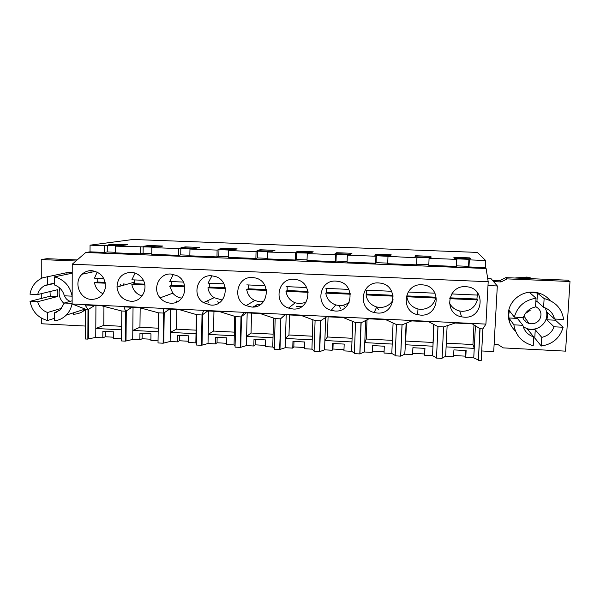 <?xml version="1.0" encoding="UTF-8"?>
<svg xmlns="http://www.w3.org/2000/svg" width="600" height="600" viewBox="0 0 600 600"><rect width="100%" height="100%" fill="white"/><g stroke="black" fill="none" stroke-linecap="round" stroke-linejoin="round"><path stroke-width="0.9" d="M85.5 309.218L87.998 309.337L87.855 339.12L85.365 338.985L85.5 309.218L72.127 303.968L72.24 264.225L85.755 252.502L90.03 251.85L104.445 252.42L104.49 245.73L107.295 245.34L107.25 251.97L115.47 252.292M90.03 251.85L90.06 245.175L104.49 245.73M104.445 252.42L107.25 251.97M90.06 245.175L132.847 239.483L474.442 252.292L477.308 252.405L485.647 260.498L469.335 259.868L468.915 259.312L468.555 266.332L468.975 266.947L485.272 267.6L485.647 260.498M107.295 245.34L118.238 245.76L115.523 246.157L154.245 247.155L151.837 247.567L178.65 248.603L180.833 248.183L192.045 248.61L189.96 249.045L217.11 250.095L218.962 249.653L230.31 250.095L228.555 250.538L256.058 251.603L257.565 251.145L269.062 251.587L267.653 252.053L308.303 253.11L307.245 253.59L335.452 254.678L336.263 254.19L348.045 254.64L347.347 255.142L375.923 256.245L376.365 255.735L416.918 257.835L416.985 257.31L429.082 257.775L428.805 265.35L456.623 266.452L456.668 258.84L468.915 259.312M428.805 265.35L429.082 257.775M429.127 258.308L456.975 259.388M122.587 245.452L127.523 244.725L113.273 244.178L108.12 244.897L122.587 245.452M233.79 249.757L237.157 248.888L222.397 248.325L218.782 249.18L233.79 249.757M257.055 250.657L272.25 251.243L274.95 250.343L260.017 249.765L257.055 250.657M374.798 255.195L390.585 255.803L391.192 254.805L375.69 254.212L374.798 255.195M336.653 252.712L335.055 253.665L350.64 254.265L351.96 253.298L336.653 252.712L336.615 253.725M313.222 251.812L298.095 251.228L295.808 252.15L311.197 252.743L313.222 251.812M195.803 248.295L199.815 247.455L185.235 246.892L180.975 247.718L195.803 248.295M430.912 256.335L415.215 255.728L415.05 256.748L431.04 257.362L430.912 256.335L430.868 257.362M469.748 257.873L470.55 258.877L454.365 258.255L453.84 257.265L469.748 257.873L469.695 258.847M148.523 245.483L143.64 246.278L158.28 246.847L162.922 246.038L148.523 245.483L148.515 246.465M85.755 252.502L486.105 268.507L485.272 267.6M456.653 265.86L468.555 266.332M387.975 256.71L387.683 263.707L416.603 264.862L416.67 264.27L428.76 264.75M347.347 255.142L347.093 262.087L375.645 263.228L376.087 262.657L387.705 263.115M307.245 253.59L307.028 260.498L335.212 261.615L336.022 261.06L347.115 261.502M267.653 252.053L267.465 258.915L295.29 260.025L296.46 259.493L307.043 259.913M228.555 250.538L228.413 257.362L255.885 258.457L257.392 257.94L267.48 258.337M189.96 249.045L189.84 255.825L216.968 256.905L218.82 256.403L228.42 256.785M151.837 247.567L151.755 254.31L178.545 255.375L180.727 254.888L189.847 255.255M115.523 246.157L115.462 252.862L140.602 253.86L143.1 253.395L151.762 253.74M140.602 253.86L140.678 247.132M143.175 246.728L143.1 253.395M178.545 255.375L178.65 248.603M180.833 248.183L180.727 254.888M216.968 256.905L217.11 250.095M218.962 249.653L218.82 256.403M255.885 258.457L256.058 251.603M257.565 251.145L257.392 257.94M295.29 260.025L295.5 253.132M296.663 252.66L296.46 259.493M335.212 261.615L335.452 254.678M336.263 254.19L336.022 261.06M375.645 263.228L375.923 256.245M376.365 255.735L376.087 262.657M416.603 264.862L416.918 257.835M416.985 257.31L416.67 264.27M468.975 266.947L469.335 259.868M87.855 339.12L88.71 338.767L88.852 309.06L87.998 309.337L85.005 304.987L101.64 305.798L121.815 311.01L125.528 311.197L123.99 306.885L139.44 307.642L158.422 312.825L160.98 312.952L163.538 313.072L163.485 308.812L179.137 309.577L196.845 314.722L202.028 314.978L203.498 310.763L219.36 311.535L235.755 316.65L241.005 316.905L244.042 312.735L260.115 313.522L275.168 318.593L277.822 318.728L280.485 318.855L285.127 314.737L301.418 315.532L315.09 320.572L320.468 320.835L326.767 316.77L343.282 317.572L355.522 322.567L360.975 322.837L368.97 318.825L385.702 319.642L396.495 324.593L402.015 324.87L411.75 320.91L428.715 321.743L438 326.647L443.595 326.925L455.115 323.025L472.305 323.865L480.053 328.725L478.38 360.368L481.2 360.517L482.888 328.868L485.925 324.105L488.197 281.715L486.105 268.507M113.273 244.178L113.265 245.093M222.397 248.325L222.375 249.315M260.017 249.765L259.987 250.77M375.69 254.212L375.645 255.233M298.095 251.228L298.065 252.24M185.235 246.892L185.22 247.882M415.215 255.728L415.17 256.755M438 326.647L436.493 358.087L442.072 358.395L443.595 326.925M436.493 358.087L437.947 326.618M396.495 324.593L395.16 355.837L400.658 356.138L404.76 354.165L412.59 354.593L412.68 353.317L424.627 353.962L424.635 355.245L432.51 355.665L436.463 357.668M384.075 351.78L372.562 351.157L372.135 352.403L372.405 345.577L384.308 346.207L384.022 353.048L391.8 353.468L395.175 355.395M372.135 352.403L364.41 351.983L365.632 320.505M355.522 322.567L354.36 353.618L359.79 353.918L364.41 351.983M343.98 349.62L332.94 349.028L332.19 350.243L332.43 343.462L344.183 344.085L343.935 350.88L351.608 351.293L354.375 353.108M332.19 350.243L324.562 349.83L325.665 317.483M315.09 320.572L314.077 351.428L319.44 351.72L324.562 349.83M304.388 347.49L293.82 346.92L292.755 348.112L292.957 341.37L304.56 341.985L304.35 348.735L311.933 349.147L314.1 350.82M292.755 348.112L285.225 347.707L286.185 314.79M275.168 318.593L274.312 349.267L279.608 349.553L285.225 347.707M265.298 345.382L255.188 344.835L253.815 346.005L253.987 339.308L265.44 339.915L265.267 346.627L272.745 347.032L274.335 348.525M253.815 346.005L246.382 345.608L247.178 312.892M235.755 316.65L235.058 347.13L240.285 347.415L246.382 345.608M226.695 343.305L217.035 342.78L215.362 343.928L215.498 337.267L226.815 337.868L226.665 344.543L234.06 344.94L235.08 346.178M215.362 343.928L208.02 343.53L208.657 311.01M196.845 314.722L196.298 345.022L201.458 345.3L208.02 343.53M188.572 341.25L179.347 340.755L177.382 341.873L177.488 335.25L188.663 335.843L188.55 342.48L195.847 342.87L196.32 343.68M177.382 341.873L170.13 341.483L170.61 309.157M158.422 312.825L158.017 342.938L163.11 343.215L170.13 341.483M158.047 340.83L150.9 340.44L150.983 333.847L139.95 333.263L139.875 339.847L132.712 339.457L133.042 307.327M150.915 339.218L142.118 338.745L139.875 339.847M121.815 311.01L121.545 340.95L125.25 341.153L132.712 339.457M121.567 338.858L113.715 338.43L113.767 331.875L102.87 331.298L102.825 337.845L95.745 337.462L95.933 305.52M113.722 337.215L105.345 336.765L102.825 337.845M88.71 338.767L95.745 337.462M494.13 344.16L497.64 344.347L503.272 347.888L565.567 351.142L570 281.498L507.127 278.888L501.082 281.94L493.582 281.625L497.317 285.968L493.725 351.593L481.71 350.955M478.38 360.368L479.888 328.62M453.63 355.522L465.42 356.16L465.765 357.465L473.745 357.9L478.23 359.933M465.765 357.465L466.125 350.543L453.915 349.897L453.57 356.805L445.643 356.377L447.135 325.725M442.095 357.938L445.643 356.377M480.053 328.725L482.888 328.868M72.127 303.968L485.925 324.105M72.24 264.225L488.197 281.715M91.567 299.385C79.635 299.385 73.11 282.038 82.125 274.215C84.825 271.718 88.028 270.517 91.725 270.615C101.475 272.423 105.968 278.407 105.203 288.585C103.208 295.62 98.663 299.22 91.567 299.385M210.84 305.085L203.46 302.625C191.303 295.312 197.4 274.493 211.417 275.76L215.31 276.48C231.022 280.897 226.913 306.653 210.84 305.085M251.655 307.028L246.06 305.625C231.84 299.692 237.06 276.142 252.39 277.522L255.255 277.935C272.055 281.317 268.582 308.647 251.655 307.028M131.1 272.31C135.413 272.587 138.975 274.47 141.803 277.942C149.498 287.04 142.222 302.34 130.808 301.26C122.738 300.127 118.132 295.395 116.985 287.062C117.48 277.868 122.183 272.947 131.1 272.31M170.558 303.157C166.387 302.873 162.9 301.11 160.102 297.855C151.972 288.885 159.172 272.993 170.993 274.028L176.962 275.64C190.523 281.925 185.167 304.62 170.558 303.157M420.51 315.097L417.653 314.692C400.02 311.355 403.897 283.282 421.89 284.805L423.315 284.933C442.237 286.733 439.342 316.808 420.51 315.097M377.43 313.035L374.197 312.532C357.127 308.798 361.155 281.445 378.645 282.945L380.272 283.103C398.783 285.127 395.88 314.73 377.43 313.035M334.942 311.01L331.185 310.343C314.805 306.09 319.065 279.638 335.985 281.115L337.882 281.317C355.935 283.635 352.965 312.683 334.942 311.01M293.017 309.007L288.525 308.085C273.038 303.127 277.673 277.868 293.903 279.308L296.183 279.585C313.695 282.33 310.553 310.657 293.017 309.007M464.175 317.183L461.618 316.853C443.482 313.822 447.293 285.142 465.728 286.688L467.01 286.793C486.315 288.42 483.375 318.915 464.175 317.183M91.05 270.608L91.043 272.303M497.317 285.968L487.987 285.57M487.658 278.288L490.83 278.415L492.472 280.335L499.86 280.642L501.082 281.94M432.51 355.665L433.98 324.525M433.582 324.315L432.952 346.207L405.173 344.745L406.118 323.197M404.76 354.165L405.66 341.055L432.728 342.457M412.59 354.593L412.897 347.722L424.95 348.36L424.635 355.245M424.627 353.962L424.89 348.36M412.68 353.317L412.935 347.722M400.725 355.725L402.06 324.847M402.015 324.87L400.658 356.138M391.8 353.468L393.082 323.032M392.197 344.062L364.77 342.623L366.285 339.007L392.355 340.365M372.562 351.157L372.78 345.6M359.955 353.505L361.14 322.755M360.975 322.837L359.79 353.918M351.608 351.293L352.725 321.428M351.96 341.947L324.885 340.522L327.39 336.983L352.095 338.272M332.94 349.028L333.135 343.5M319.718 351.322L320.737 320.663M320.468 320.835L319.44 351.72M311.933 349.147L312.877 319.755M312.233 339.855L285.495 338.452L288.983 334.987L312.345 336.202M293.82 346.92L293.985 341.423M279.99 349.163L280.86 318.548L285.36 314.752M280.86 318.548L279.608 349.553M272.745 347.032L273.548 318.053M273 337.793L246.6 336.405L251.04 333.015L273.105 334.163M255.188 344.835L255.33 339.375M240.765 347.032L241.485 316.605L246.292 312.847M241.485 316.605L241.005 316.905L240.285 347.415M234.06 344.94L234.712 316.32M234.27 335.76L208.2 334.388L213.562 331.065L234.353 332.145M217.035 342.78L217.147 337.35M202.028 344.925L202.605 314.685L207.712 310.965M202.605 314.685L202.028 314.978L201.458 345.3M195.847 342.87L196.358 314.58M196.013 333.75L170.265 332.392L176.535 329.145L196.08 330.157M179.347 340.755L179.43 335.355M163.785 342.847L164.212 312.788L169.613 309.112M164.212 312.788L163.538 313.072L163.11 343.215M158.167 331.763L132.803 330.428L139.95 327.24L158.212 328.192M142.118 338.745L142.185 333.382M126.015 340.793L126.3 310.913L131.977 307.275M126.3 310.913L125.528 311.197L125.25 341.153M121.65 329.843L95.797 328.478L103.808 325.365L121.68 326.295M105.345 336.765L105.382 331.433M88.852 309.06L94.815 305.468M75.953 261.007L41.242 259.567L41.265 278.445M41.273 293.67L41.28 298.47M41.295 318.067L41.303 323.745L85.425 326.055M72.218 272.13L66.18 272.805M73.418 314.243C77.992 314.093 82.02 312.525 85.5 309.548M77.175 259.942L46.92 258.697L41.242 259.567M499.86 280.642L505.8 277.642L507.127 278.888M570 281.498L567.645 280.192L505.8 277.642M550.26 300.63C546.42 296.07 541.493 293.303 535.47 292.343C522.188 290.093 508.732 300.765 508.342 313.68C508.103 320.535 510.495 326.362 515.513 331.163M473.745 357.9L475.425 325.822M473.97 324.907L472.942 344.55L474.248 348.375L446.1 346.897M465.42 356.16L465.713 350.52M260.19 304.695L257.197 304.553L254.49 306.885M257.197 304.553L253.237 307.02M301.688 306.66L296.175 306.397M219.038 302.903L217.763 301.695M378.75 309.87L376.59 307.17M345.24 307.538L343.567 305.123M254.108 306.472L253.178 306.09M406.447 323.062L405.66 341.055M367.035 319.8L366.285 339.007M328.08 316.837L327.39 336.983M289.575 314.955L288.983 334.987M251.535 313.103L251.04 333.015M213.96 311.272L213.562 331.065M176.843 309.465L176.535 329.145M140.167 307.837L139.95 327.24M103.935 306.39L103.808 325.365M50.002 291.548L50.235 296.183L30.015 301.343C32.138 311.445 37.98 317.843 47.557 320.535L54.42 318.345M72.218 272.692L66.975 272.64L42.848 277.748C35.752 280.793 31.47 286.267 30 294.173L37.688 294.54L57.547 289.718L57.135 293.108L57.54 296.528L37.695 301.718C39.203 307.08 42.487 310.673 47.55 312.495L47.557 320.535M72.218 273.202L54.45 276.862L54.443 284.978C59.543 286.793 62.843 290.407 64.358 295.8L72.127 296.175C70.012 285.96 64.117 279.525 54.45 276.862M56.363 312.255L54.42 312.84L54.42 320.888C58.988 320.303 62.918 318.382 66.218 315.127C69.36 311.91 71.325 307.995 72.113 303.39L64.343 303.007L72.135 300.795M54.42 312.84L60.09 309.998L64.343 303.007M61.733 308.288L47.55 312.495M536.048 298.185L535.53 306.93C529.477 308.37 525.412 311.91 523.32 317.55L514.327 317.123C517.403 306.413 524.64 300.097 536.048 298.185L529.822 292.77L536.107 292.868L537.442 293.1L544.125 298.545L543.6 307.298C549.465 309.285 553.11 313.192 554.528 319.028L547.275 312.442L547.53 316.147L546.825 319.793L554.048 326.798C551.91 332.445 547.822 335.962 541.778 337.358L535.252 329.79L527.67 329.415L533.737 336.96C527.918 334.965 524.295 331.072 522.87 325.29L517.403 318.397L517.215 317.257M555.638 319.08L555.405 320.205L546.825 319.793M541.778 337.358L541.252 346.035C552.645 344.25 559.942 337.98 563.145 327.24L555.405 320.205M541.252 346.035L534.765 337.995L533.67 338.085M533.737 336.96L533.22 345.623L531.803 345.278C521.528 341.97 515.558 335.16 513.885 324.847L508.928 317.993L508.822 314.325L509.34 310.688L514.327 317.123M544.125 298.545C555.308 301.462 561.81 308.43 563.64 319.455L554.528 319.028M472.942 344.55L446.287 343.163M167.288 295.207L167.235 295.755M208.305 302.355L207.615 300.705M176.797 301.987L176.167 300.892M340.365 308.49L339.353 305.558C343.087 305.678 346.395 304.545 349.26 302.153M57.54 296.528L50.235 296.183M47.55 276.555L47.55 284.663L44.843 285.6C41.175 287.452 38.79 290.43 37.688 294.54M54.443 283.125L47.55 284.663M66.975 272.64L66.975 274.282M73.418 312.825L73.418 314.707M37.695 301.718L30.015 301.343M535.875 301.095L536.947 301.373L543.6 307.298M517.403 318.397L508.928 317.993M522.87 325.29L513.885 324.847M535.252 329.79L534.765 337.995M563.145 327.24L554.048 326.798M537.442 293.1L536.947 301.373M64.523 295.815C65.595 298.612 67.508 300.45 70.267 301.327M64.17 303.638C59.55 299.295 58.102 294.12 59.82 288.105M84.127 310.642L82.77 309.832M530.16 310.38L525.338 313.522M522.757 317.52C523.808 320.475 525.877 322.447 528.952 323.423C533.145 324.39 536.595 323.235 539.303 319.972L539.632 319.493C542.303 313.957 540.945 309.63 535.553 306.51M545.107 307.837C547.59 312.765 547.403 317.625 544.545 322.403C540.398 328.058 534.832 330.225 527.842 328.897L523.32 326.97M509.707 319.072L509.535 322.11M508.815 316.62L508.688 318.93M526.59 319.913L524.145 320.16M518.888 278.183L528.143 277.913L532.365 278.737M514.838 278.017L526.972 277.05L534.067 278.812M123.975 283.41L123.45 285.248M97.208 272.032L94.5 278.153L103.808 278.565M97.148 278.265L97.23 282.022L94.477 282.712C95.468 287.895 98.317 291.562 103.012 293.707M119.895 286.245L120.427 284.392M94.477 282.712L105.33 283.2M97.23 282.022L105.18 282.382M135.113 273.09L131.873 279.803L143.31 280.305M134.212 279.907L134.28 283.688L131.82 284.385C133.02 290.34 136.44 294.218 142.08 296.017M131.82 284.385L144.825 284.97M134.28 283.688L144.675 284.153M173.392 274.335L169.703 281.475L183.33 282.075M171.735 281.565L171.788 285.368L169.635 286.087L172.808 293.183C175.215 296.002 178.215 297.653 181.808 298.14M169.635 286.087L184.845 286.77M171.788 285.368L184.695 285.945M211.98 275.798L208.02 283.17L223.882 283.868M209.73 283.245L209.767 287.07L207.93 287.812C208.62 291.983 210.69 295.275 214.14 297.69L222.27 300.03M207.93 287.812L225.397 288.593M209.767 287.07L225.255 287.76M248.205 284.94L248.22 288.795L246.705 289.553C247.567 294.548 250.245 298.2 254.737 300.51L260.062 301.845L263.587 301.553M264.983 285.683L246.817 284.88M246.705 289.553L266.498 290.445M248.22 288.795L266.347 289.605M287.168 286.665L287.16 290.535L285.975 291.315C286.95 296.827 290.017 300.66 295.178 302.812L299.452 303.69L305.895 302.445M306.63 287.528L286.11 286.62M285.975 291.315L308.145 292.312M287.16 290.535L308.002 291.472M326.618 288.413L326.603 292.305L325.748 293.108C326.798 298.972 330.142 302.918 335.767 304.935L339.345 305.558M348.847 289.395L325.905 288.375M325.748 293.108L350.355 294.21M326.603 292.305L350.22 293.362M366.577 290.175L366.54 294.097L366.038 294.915C367.14 301.05 370.688 305.07 376.673 306.975L379.755 307.455C385.71 307.485 390.18 304.942 393.173 299.835M391.643 291.285L366.218 290.16M366.038 294.915L393.15 296.138M366.54 294.097L393.015 295.282M406.845 296.752C407.985 303.09 411.697 307.17 417.975 308.993L420.683 309.368C428.452 309.173 433.455 305.392 435.683 298.05L435.577 297.188L406.995 295.913L406.845 296.752L435.683 298.05M435.03 293.197L408.097 292.013M449.385 302.812C451.507 307.132 454.957 309.862 459.728 311.002L462.158 311.31C470.025 311.115 475.11 307.32 477.405 299.925L476.933 299.048L477.255 295.065M451.702 293.94L477.66 295.087L476.963 292.08M449.73 298.68L477.405 299.925M449.947 297.832L476.933 299.048M95.528 271.335L82.125 274.215M214.14 297.69L203.46 302.625M254.737 300.51L246.06 305.625M134.13 282.24L116.985 287.062M172.808 293.183L160.102 297.855M417.975 308.993L417.653 314.692M376.673 306.975L374.197 312.532M335.767 304.935L331.185 310.343M295.178 302.812L288.525 308.085M459.728 311.002L461.618 316.853M85.148 309.075L66.218 315.127M528.428 329.625L527.842 328.897M536.107 292.868L535.47 292.343M54.443 283.447L44.843 285.6M523.942 315.968L528.952 323.423M528.143 277.913L526.972 277.05"/></g></svg>
